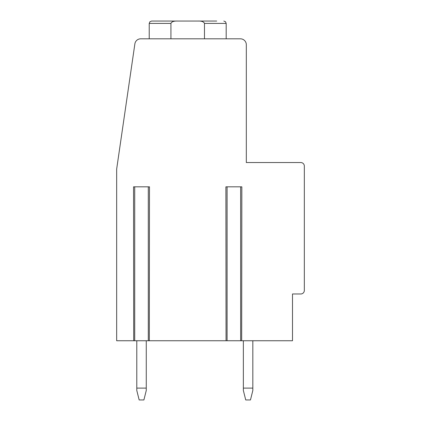 <?xml version="1.0" encoding="UTF-8"?>
<svg xmlns="http://www.w3.org/2000/svg" width="421" height="421" viewBox="0 0 421 421"><rect width="100%" height="100%" fill="white"/><g stroke="black" fill="none" stroke-linecap="round" stroke-linejoin="round"><path stroke-width="0.63" d="M300.783 293.974L292.495 293.974L292.495 340.747L116.664 340.747L116.664 169.058L134.873 43.879A5.92 5.92 0 0 1 140.73 38.811L240.396 38.811A5.92 5.92 0 0 1 246.317 44.731L246.317 162.543L300.783 162.543A3.552 3.552 0 0 1 304.336 166.095L304.336 290.427A3.552 3.552 0 0 1 300.783 293.979M149.323 186.819L133.699 186.819M241.68 186.819L226.056 186.819M225.898 186.819L226.056 340.747M241.68 340.747L241.838 186.819M133.541 186.819L133.699 340.747M149.323 340.747L149.481 186.819M243.359 390.478L243.359 388.109L252.832 388.109L252.832 390.478L250.463 399.95L245.727 399.95L243.359 390.478M243.359 340.747L243.359 388.109M252.832 388.109L252.832 340.747M136.793 390.478L136.793 388.109L146.266 388.109L146.266 390.478L143.898 399.95L139.162 399.95L136.793 390.478M136.793 340.747L136.793 388.109M146.266 388.109L146.266 340.747M170.931 38.811L170.931 23.418L149.223 23.418L149.908 21.755L151.592 21.05L216.715 21.05M204.48 38.811L204.48 23.418C203.753 21.708 201.57 20.918 197.938 21.05M158.696 21.05L177.473 21.05L151.592 21.05L158.696 21.05L151.592 21.05L158.696 21.05L151.592 21.05L158.696 21.05L151.592 21.05L158.696 21.05L151.592 21.05L149.908 21.755L149.223 23.418L149.908 21.755L151.592 21.05L149.908 21.755L149.223 23.418L149.908 21.755L151.592 21.05L149.908 21.755L149.223 23.418L149.908 21.755L151.592 21.05L149.908 21.755L149.223 23.418L149.908 21.755L151.592 21.05L149.908 21.755L149.223 23.418L149.908 21.755L151.592 21.05M170.931 23.418C171.647 21.718 173.826 20.929 177.473 21.05M227.082 340.747L227.082 186.819M240.654 340.747L240.654 186.819M226.188 38.811L226.188 23.418L204.48 23.418M134.725 340.747L134.725 186.819M148.297 340.747L148.297 186.819M226.188 23.418L225.509 21.755L223.819 21.05L225.509 21.755L226.188 23.418L225.509 21.755L223.819 21.05L225.509 21.755L226.188 23.418L225.509 21.755L223.819 21.05L225.509 21.755L226.188 23.418L225.509 21.755L223.819 21.05L225.509 21.755L226.188 23.418L225.509 21.755L223.819 21.05L225.509 21.755L226.188 23.418L225.509 21.755L223.819 21.05M149.223 38.811L149.223 23.418"/></g></svg>
